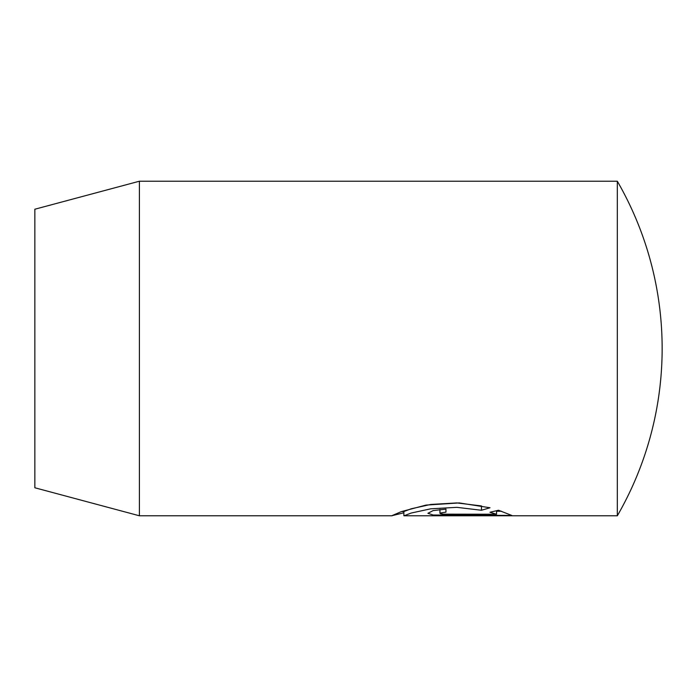 <?xml version="1.0" encoding="UTF-8"?>
<svg xmlns="http://www.w3.org/2000/svg" width="697" height="697" viewBox="0 0 697 697"><rect width="100%" height="100%" fill="white"/><g stroke="black" fill="none" stroke-linecap="round" stroke-linejoin="round"><path stroke-width="1.05" d="M403.868 512.792L391.845 515.719L401.211 511.659L426.024 505.081L459.271 502.929L490.008 507.764L481.453 510.265L456.883 507.338L430.711 508.819L411.169 513.044L404.094 515.78L617.324 515.78L617.324 181.22L139.4 181.22L139.4 515.78L34.85 487.769L34.85 209.231L139.4 181.22M445.949 512.147L440.112 513.053L440.53 513.733L443.37 514.159L496.552 514.238L489.956 512.269L498.512 510.248L511.781 515.44L433.159 515.013L427.914 513.306L433.133 510.587L445.949 509.124L445.949 512.147M496.552 510.753L496.552 514.238M496.552 511.249L501.518 511.249M403.868 515.719L403.868 511.528L411.186 508.793L430.711 504.454L456.875 502.929L481.453 505.935L481.453 510.265M445.949 514.238L445.949 515.44M617.324 515.78A334.56 334.56 0 0 0 617.324 181.22M392.019 515.78L139.4 515.78M439.938 509.429L439.938 513.306M403.868 511.598L401.376 511.598"/></g></svg>
